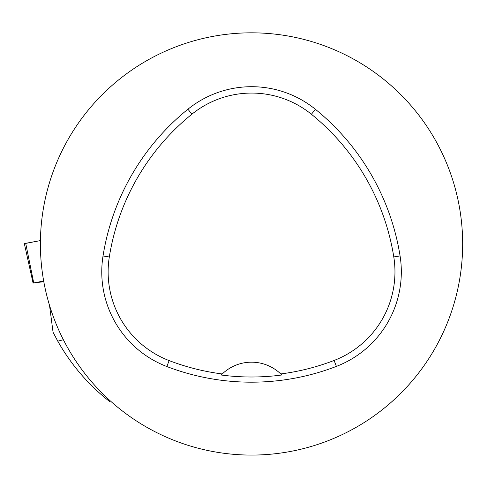 <?xml version="1.0" encoding="UTF-8"?>
<svg xmlns="http://www.w3.org/2000/svg" width="487" height="487" viewBox="0 0 487 487"><rect width="100%" height="100%" fill="white"/><g stroke="black" fill="none" stroke-linecap="round" stroke-linejoin="round"><path stroke-width="0.73" d="M43.678 281.036L33.079 283.057L43.793 281.687M33.079 283.057L24.35 243.67L40.421 240.584L25.714 243.323L33.725 282.892M57.77 341.174C71.072 364.684 88.342 384.791 109.569 401.483C88.683 385.114 71.552 365.25 58.178 341.886L53.065 332.28L57.77 341.174L63.377 339.743M49.522 305.355L53.065 332.28M40.397 243.95A211.127 211.127 0 0 1 357.087 61.106A211.127 211.127 0 0 1 357.087 426.795A211.127 211.127 0 0 1 40.397 243.95M103.025 255.979A236.463 236.463 0 0 1 187.921 109.222A101.339 101.339 0 0 1 315.43 109.313A236.463 236.463 0 0 1 400.071 255.925A101.339 101.339 0 0 1 336.395 366.394A236.463 236.463 0 0 1 166.858 366.541A101.339 101.339 0 0 1 103.025 255.979L109.313 256.978A230.095 230.095 0 0 1 191.921 114.177A94.977 94.977 0 0 1 311.418 114.262A230.095 230.095 0 0 1 393.788 256.923A94.977 94.977 0 0 1 334.112 360.453A230.095 230.095 0 0 1 280.762 373.943L281.821 374.996A231.276 231.276 0 0 1 221.208 375.014A42.223 42.223 0 0 1 222.096 374.126M109.313 256.978A94.977 94.977 0 0 0 169.135 360.593A230.095 230.095 0 0 0 222.261 373.961L221.208 375.014M222.261 373.961A42.223 42.223 0 0 1 280.762 373.943M280.926 374.101A42.223 42.223 0 0 1 281.821 374.996M191.921 114.177L187.921 109.222M311.418 114.262L315.43 109.313M393.788 256.923L400.071 255.925M334.112 360.453L336.395 366.394M169.135 360.593L166.858 366.541"/></g></svg>
